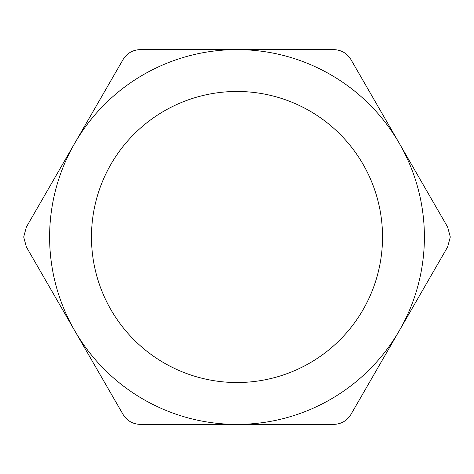 <?xml version="1.0" encoding="UTF-8"?>
<svg xmlns="http://www.w3.org/2000/svg" width="474" height="474" viewBox="0 0 474 474"><rect width="100%" height="100%" fill="white"/><g stroke="black" fill="none" stroke-linecap="round" stroke-linejoin="round"><path stroke-width="0.71" d="M91.47 237A145.53 145.53 0 0 0 237 382.53A145.53 145.53 0 0 0 382.53 237A145.53 145.53 0 0 0 237 91.47A145.53 145.53 0 0 0 91.47 237M23.7 237L26.372 246.966L123.05 414.424C127.02 420.805 132.773 424.123 140.316 424.396L333.684 424.396C341.185 424.147 346.944 420.823 350.95 414.424L447.628 246.966L450.3 237L447.628 227.034L350.95 59.576C346.98 53.195 341.227 49.877 333.684 49.604L140.316 49.604C132.815 49.853 127.056 53.177 123.05 59.576L26.372 227.034L23.7 237M424.396 237A187.396 187.396 0 0 0 74.714 143.302A187.396 187.396 0 0 0 237 424.396A187.396 187.396 0 0 0 424.396 237"/></g></svg>
